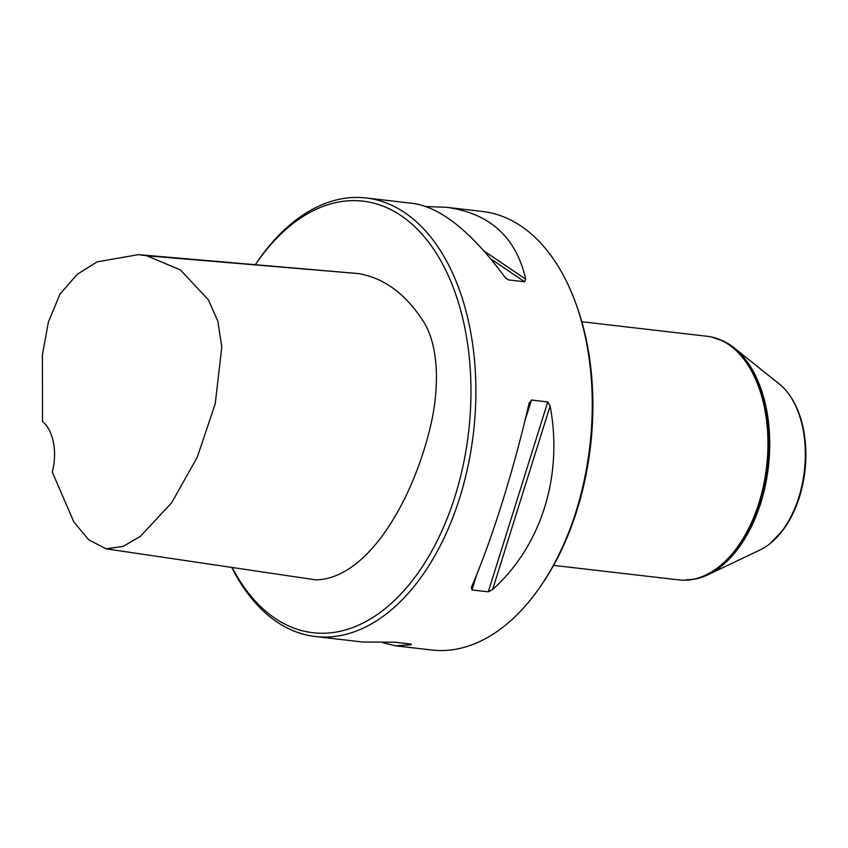 <?xml version="1.0" encoding="UTF-8"?>
<svg xmlns="http://www.w3.org/2000/svg" width="848" height="848" viewBox="0 0 848 848"><rect width="100%" height="100%" fill="white"/><g stroke="black" fill="none" stroke-linecap="round" stroke-linejoin="round"><path stroke-width="1.27" d="M232.182 567.492A217.236 131.482 -83.4 0 0 419.209 571.308A217.236 131.482 -83.4 0 0 442.794 264.438A217.236 131.482 -83.4 0 0 255.471 264.481L256.372 263.134A220.734 133.602 -83.4 0 1 366.188 197.987L413.283 203.446C441.087 207.59 471.53 232.023 504.581 276.745L508.312 279.893L524.636 281.78L525.696 279.193C516.188 237.196 489.805 213.23 446.536 207.304L482.554 211.481A220.734 133.602 -83.4 0 1 574.552 300.022A220.734 133.602 -83.4 0 1 586.562 343.027A220.734 133.602 -83.4 0 1 541.522 584.866A220.734 133.602 -83.4 0 1 431.717 650.013L395.698 645.837L382.893 642.742M138.447 254.644L358.407 273.586C383.328 277.784 404.56 293.079 422.113 319.473C440.441 345.91 439.222 392.878 429.385 430.826C410.718 504.963 366.113 578.951 315.869 579.873L106.159 548.836L123.278 546.335L140.408 536.328L171.688 502.716L197.255 457.22L215.222 403.849L221.805 347.002L217.851 321.159L208.29 299.726L180.401 269.94L146.905 255.789L138.447 254.644L97.043 261.862L77.189 274.339L59.964 294.129L48.389 322.155L42.4 354.814L42.538 421.53A42.05 25.451 96.6 0 1 52.258 472.007L73.818 521.87L88.701 539.805L106.159 548.836M581.834 321.742L707.009 336.264A122.631 74.221 96.6 0 1 711.885 337.101A122.631 74.221 96.6 0 1 764.801 409.34A122.631 74.221 96.6 0 1 683.711 580.191A122.631 74.221 96.6 0 1 678.771 579.894L553.585 565.383M231.822 567.439A220.734 133.602 -83.4 0 0 315.35 636.519L362.446 641.989L394.808 642.222L411.121 644.12L411.174 644.777L395.698 645.837M411.121 644.12L411.174 644.777L410.019 643.992M529.004 403.553L531.452 400.023L547.766 401.92L550.119 406.001C563.273 475.739 541.331 545.794 492.603 589.583L488.268 591.83L471.954 589.943L471.488 587.134C491.84 540.059 513.782 470.004 529.004 403.553L529.247 402.63M471.276 587.706L471.488 587.134M426.099 206.541L446.536 207.304M315.35 636.519A220.734 133.602 -83.4 0 0 473.481 432.639A220.734 133.602 -83.4 0 0 366.188 197.987M574.552 300.022L575.453 302.418A217.236 131.482 96.6 0 1 587.282 344.733A217.236 131.482 96.6 0 1 542.953 582.746L541.522 584.866M723.439 341.119A122.176 73.946 96.6 0 1 723.694 341.235A122.176 73.946 96.6 0 1 734.145 347.86L779.323 384.027A89.316 54.06 96.6 0 1 787.962 392.984A89.316 54.06 96.6 0 1 803.035 429.279A89.316 54.06 96.6 0 1 770.546 543.186A89.316 54.06 96.6 0 1 760.094 549.939L707.836 574.806A122.176 73.946 96.6 0 1 696.144 578.866A122.176 73.946 96.6 0 1 695.869 578.919M734.145 347.86A122.176 73.946 96.6 0 1 766.592 409.764A122.176 73.946 96.6 0 1 707.836 574.806M358.407 273.586L146.905 255.789M531.452 400.023L524.827 421.17M476.894 574.17L471.954 589.943M547.766 401.92L488.268 591.83M550.119 406.001L492.603 589.583M505.715 278.133L508.312 279.893M490.738 258.852L524.636 281.78M484.028 250.997L525.696 279.193M788.142 393.218A88.828 53.763 96.6 0 1 788.311 393.44A88.828 53.763 96.6 0 1 803.3 429.533A88.828 53.763 96.6 0 1 770.991 542.826A88.828 53.763 96.6 0 1 770.768 543.006M723.694 341.235L723.174 340.991A122.356 74.062 96.6 0 1 766.147 409.626A122.356 74.062 96.6 0 1 695.593 578.983L696.144 578.866M712.161 337.165A122.568 74.189 96.6 0 1 712.437 337.218A122.568 74.189 96.6 0 1 765.32 409.425A122.568 74.189 96.6 0 1 684.262 580.191A122.568 74.189 96.6 0 1 683.986 580.191M770.546 543.186L783.043 530.021C789.806 520.916 795.18 510.231 799.155 497.956C806.247 475.293 807.741 452.684 803.639 430.127C800.819 415.531 795.71 403.309 788.311 393.44L787.962 392.984M683.711 580.191L695.593 578.983M711.885 337.101L723.174 340.991"/></g></svg>

